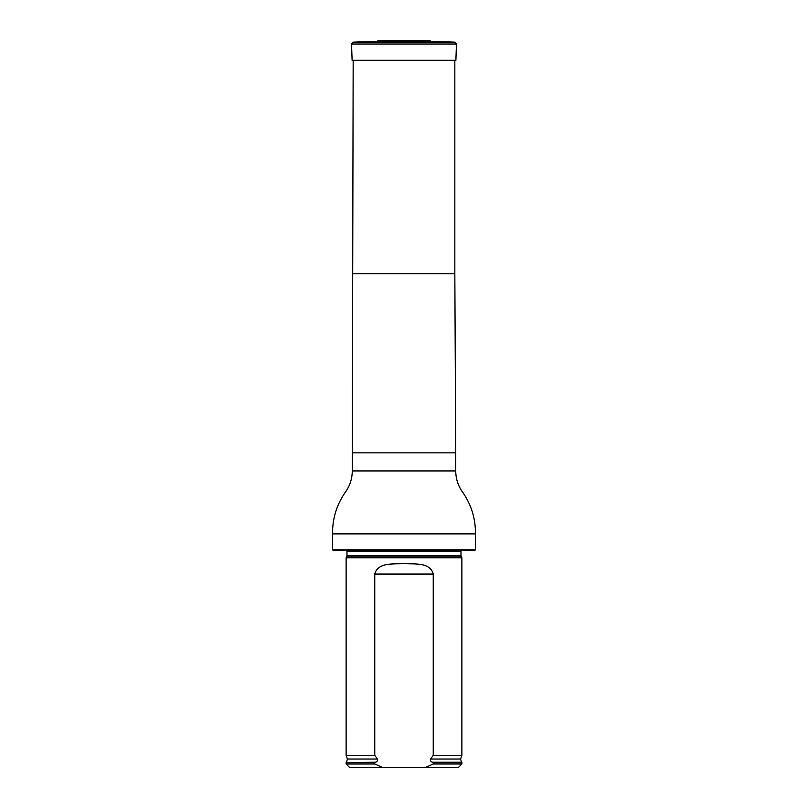 <?xml version="1.0" encoding="UTF-8"?>
<svg xmlns="http://www.w3.org/2000/svg" width="808" height="808" viewBox="0 0 808 808"><rect width="100%" height="100%" fill="white"/><g stroke="black" fill="none" stroke-linecap="round" stroke-linejoin="round"><path stroke-width="1.21" d="M332.543 549.804L475.457 549.804L474.73 550.521L333.27 550.521L332.543 549.804L332.543 533.886C332.421 518.655 336.613 504.869 345.127 492.526C349.814 486.093 352.197 478.892 352.278 470.933L353.167 60.297M346.885 556.146L461.115 556.146L461.873 557.762L346.127 557.762L347.016 555.53L346.915 550.521M382.8 767.6L374.761 763.984L346.127 763.984L349.743 767.6L458.257 767.6L461.873 763.984L461.873 762.54L433.239 762.54L433.239 763.984L461.873 763.984M433.239 763.984L425.2 767.6M346.127 763.984L346.127 762.54L375.508 762.227C377.286 761.671 377.922 760.611 377.407 759.035L374.761 755.298L374.761 574.044C378.043 561.974 393.536 564.317 403.99 563.59C414.413 564.348 429.977 561.924 433.239 574.044L433.239 755.298L430.593 759.035C430.078 760.611 430.714 761.671 432.492 762.227L433.239 762.54M374.761 763.984L374.761 762.54M374.761 755.298L346.127 755.298L346.127 557.762M430.593 759.035L460.58 759.035L461.873 755.298L433.239 755.298M461.873 755.298L461.873 557.762M376.841 41.329L378.174 40.683L429.826 40.683L431.159 41.329L376.841 41.329L353.288 42.157L454.712 42.157L456.459 44.026L351.541 44.026L353.288 42.157M429.826 40.683L378.174 40.683M351.541 44.026L352.106 60.297L455.894 60.297L456.459 44.026M353.167 273.75L454.833 273.75L454.833 60.297M352.278 452.844L455.722 452.844L454.833 273.75M352.278 470.933L455.722 470.933L455.722 452.844M332.543 533.886L475.457 533.886C475.599 518.898 471.488 505.232 463.125 492.87C458.288 486.406 455.823 479.094 455.722 470.933M461.115 556.146L460.984 555.53L347.016 555.53M460.984 555.53L460.984 551.066L347.016 551.066M375.508 762.227L346.127 762.54M460.58 759.035L461.499 762.227L432.492 762.227M377.407 759.035L347.42 759.035L346.501 762.227M433.239 574.044L374.761 574.044M475.457 549.804L475.457 533.886M460.984 551.066L461.085 550.521M347.42 759.035L346.127 755.298M421.321 40.43L386.194 40.4L421.938 40.4M431.159 41.329L454.712 42.157"/></g></svg>
